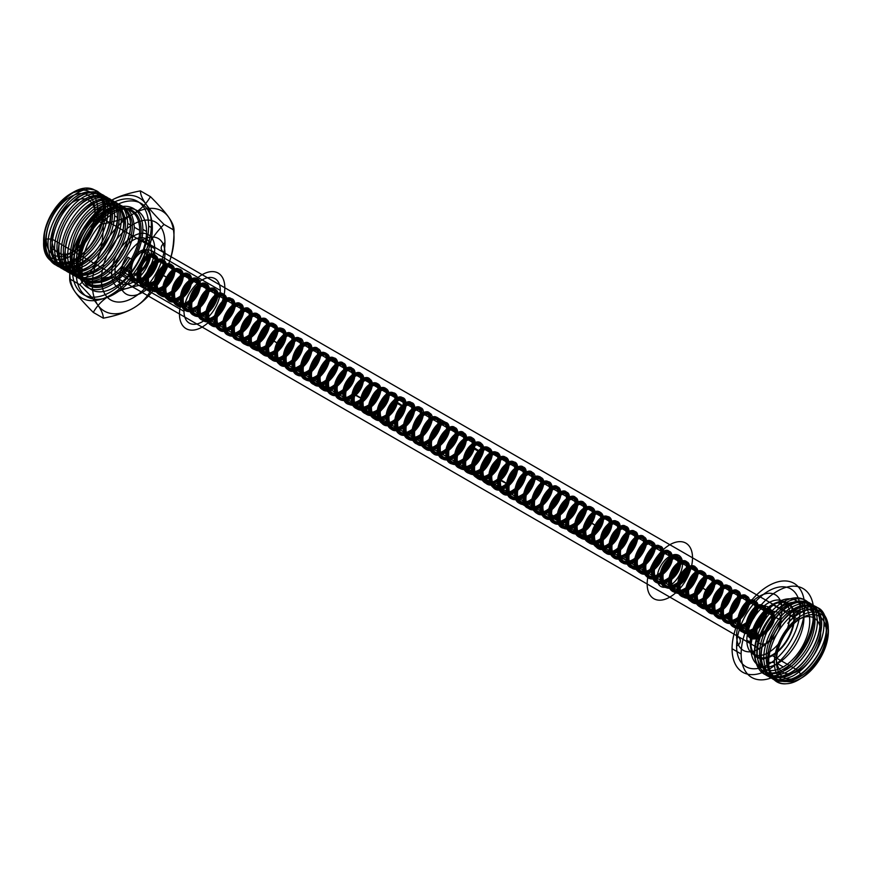 <?xml version="1.0" encoding="UTF-8"?>
<svg xmlns="http://www.w3.org/2000/svg" width="872" height="872" viewBox="0 0 872 872"><rect width="100%" height="100%" fill="white"/><g stroke="black" fill="none" stroke-linecap="round" stroke-linejoin="round"><path stroke-width="1.31" d="M43.6 240.541A38.205 22.062 -60 0 1 84.115 190.129A38.205 22.062 -60 0 1 84.115 244.16A38.205 22.062 -60 0 1 43.6 240.541L44.603 232.966C42.357 256.619 50.696 266.189 69.607 261.687C86.383 256.052 103.408 231.015 103.986 212.354C105.85 190.935 87.113 184.711 70.24 201.334C54.794 215.21 45.704 243.212 52.789 257.251C62.348 271.726 76.256 269.993 94.492 252.063C111.561 233.631 115.845 203.623 103.125 197.268C92.487 190.194 71.668 204.255 62.413 225.499C51.154 248.803 58.108 273.165 75.962 270.789L77.782 271.835C103.114 271.563 130.146 219.711 114.679 204.8C101.784 186.412 62.926 223.81 65.291 254.635C64.713 284.359 99.735 281.067 116.684 250.678C137.405 218.523 118.134 188.744 92.933 212.539C69.389 231.483 63.874 277.59 86.339 279.236C109.349 284.915 141.493 235.8 129.928 215.787C121.186 192.679 80.856 222.916 78.6 256.237C73.303 290.714 111.202 291.597 129.732 258.265L131.901 259.475L127.585 265.47L128.522 266.189A43.273 24.983 120 0 0 122.985 208.528A43.273 24.983 120 0 0 80.104 269.252A43.273 24.983 120 0 0 128.522 266.189M94.994 210.871A34.477 19.903 120 0 0 58.424 207.601A34.477 19.903 120 0 0 58.424 256.368A34.477 19.903 120 0 0 94.994 210.871L94.994 214.163A30.444 17.571 120 0 0 62.708 211.286A30.444 17.571 120 0 0 62.708 254.33A30.444 17.571 120 0 0 94.994 214.163L154.715 248.64A30.444 17.571 120 0 0 122.429 245.762A30.444 17.571 120 0 0 122.429 288.806A30.444 17.571 120 0 0 154.715 248.64M44.603 232.966A40.221 23.228 -60 0 1 84.181 189.06L71.657 193.213C55.067 206.283 46.238 223.461 45.17 244.749C47.851 266.058 59.143 271.65 79.069 261.546C96.432 248.956 106.144 232.486 108.183 212.136C106.678 191.491 96.509 186.554 77.673 197.345C61.313 210.61 52.658 227.668 51.699 248.52C54.315 269.819 65.64 275.41 85.663 265.273C103.103 252.509 112.782 236.05 114.712 215.907C113.229 195.23 103.027 190.325 84.104 201.192C67.743 214.577 59.122 231.614 58.239 252.291C59.209 267.17 65.847 274.473 78.153 274.2C97.533 273.525 121.47 242.1 121.241 219.679C119.737 198.947 109.491 194.075 90.492 205.073C74.218 218.458 65.64 235.451 64.768 256.063C67.482 277.492 78.894 283.019 98.994 272.653C116.27 259.889 125.862 243.495 127.781 223.45C126.146 202.664 115.889 197.791 96.999 208.855C80.78 222.175 72.213 239.168 71.308 259.834C74.131 281.296 85.532 286.834 105.49 276.446C122.745 263.769 132.348 247.365 134.31 227.232C132.642 206.457 122.429 201.563 103.659 212.539C87.418 225.728 78.807 242.754 77.837 263.606C77.717 289.275 103.67 292.927 122.908 271.018L127.585 265.47M114.712 215.907L117.611 217.586C117.84 240.007 93.904 271.432 74.523 272.097C62.217 272.38 55.579 265.077 54.609 250.199C53.541 230.797 68.91 204.037 85.303 196.113C101.61 189.475 110.21 195.383 111.082 213.814C111.038 232.584 94.383 258.766 76.867 265.938C59.579 271.933 49.977 265.426 48.069 246.427L45.17 244.749M51.699 248.52L54.609 250.199M58.239 252.291L61.138 253.97C60.124 234.579 75.286 208.016 91.691 199.96C108.095 193.213 116.728 199.089 117.611 217.586M71.308 259.834L74.207 261.513C73.194 241.795 88.661 215.351 104.76 207.503C121.044 200.68 129.677 206.555 130.68 225.129C130.538 244.04 114.101 269.83 96.77 277.122C79.417 283.389 69.727 276.936 67.678 257.741C66.664 238.263 81.881 211.776 98.154 203.775C114.505 196.919 123.17 202.784 124.151 221.357C124.02 240.127 107.703 265.993 90.208 273.361C72.79 279.563 63.1 273.1 61.138 253.97M64.768 256.063L67.678 257.741M77.837 263.606L79.941 264.815A42.248 24.394 120 0 0 122.908 271.018M134.31 227.232L139.684 230.328A42.248 24.394 120 0 1 131.301 259.126L128.031 257.24C110.264 289.014 73.804 292.763 74.207 261.513M74.523 272.097L75.962 270.789C101.294 270.516 128.337 218.665 112.87 203.754C99.964 185.365 61.105 222.763 63.471 253.589C62.904 283.313 97.926 280.021 114.875 249.632C135.596 217.477 116.325 187.698 91.124 211.493C67.569 230.437 62.054 276.544 84.519 278.19C107.529 283.869 139.684 234.753 128.108 214.741C119.366 191.633 79.036 221.87 76.791 255.191C71.493 289.668 109.392 290.55 127.912 257.218L129.732 258.265M97.631 209.345L103.343 209.345A42.248 24.394 -60 0 1 85.369 251.354C107.485 230.121 111.038 191.186 92.094 189.584C74.36 185.169 46.227 220.267 48.069 246.427M108.183 212.136L111.082 213.814M121.241 219.679L124.151 221.357M127.781 223.45L130.68 225.129M85.369 251.354C66.239 271.792 42.706 266.385 43.6 242.383M84.181 189.06C68.507 189.082 47.208 215.689 45.845 238.318C42.695 264.009 65.204 273.067 84.944 254.21C105.24 236.988 112.651 201.497 98.438 194.565C85.489 185.442 58.391 209.291 53.399 235.527C46.717 262.08 65.574 277.427 86.284 262.091C105.229 249.817 117.862 218.087 110.243 204.288C103.855 189.104 80.159 197.573 67.493 220.267C52.374 244.563 57.901 274.658 77.782 271.835L78.153 274.2M148.643 225.99A53.901 31.12 -60 0 1 91.484 297.101A53.901 31.12 -60 0 1 91.484 220.889A53.901 31.12 -60 0 1 148.643 225.99L152.349 228.126M78.24 266.647A45.682 26.378 -60 0 1 126.691 206.37A45.682 26.378 -60 0 1 126.691 270.974A45.682 26.378 -60 0 1 78.24 266.647L81.935 268.783A45.682 26.378 -60 0 1 130.397 208.506A45.682 26.378 -60 0 1 130.397 273.11A45.682 26.378 -60 0 1 81.935 268.783M174.019 230.197C174.029 226.578 172.209 222.207 168.547 217.074C165.059 212.049 159.031 205.236 150.442 196.658C146.234 204.026 140.479 209.781 133.187 213.923C126.004 218.131 116.041 221.455 103.299 223.886C103.299 237.413 101.479 248.749 97.828 257.916C94.34 267.17 88.301 276.075 79.723 284.643C88.301 293.221 94.34 300.023 97.828 305.058C101.479 310.192 103.299 314.563 103.299 318.182C116.052 315.751 126.015 312.427 133.187 308.219C140.479 304.077 146.234 298.322 150.442 290.965C159.031 282.397 165.059 273.481 168.547 264.227C172.209 255.071 174.029 243.724 174.019 230.197L164.001 224.42C155.423 215.842 149.385 209.04 145.897 204.004C142.245 198.87 140.425 194.5 140.425 190.881C127.683 193.311 117.709 196.636 110.537 200.843C103.245 204.985 97.49 210.741 93.282 218.098C84.704 226.666 78.665 235.582 75.177 244.836C71.526 253.992 69.695 265.339 69.706 278.866C69.695 282.484 71.526 286.855 75.177 291.989C78.665 297.014 84.704 303.827 93.282 312.405C97.49 305.037 103.245 299.281 110.537 295.139C117.72 290.932 127.683 287.607 140.425 285.177C140.425 271.65 142.245 260.314 145.897 251.158C149.385 241.893 155.423 232.988 164.001 224.42M101.425 279.411A44.908 25.931 120 0 0 149.068 283.662A44.908 25.931 120 0 0 149.068 220.147A44.908 25.931 120 0 0 101.425 279.411A12.829 7.412 180 0 1 119.573 279.411L179.469 313.985A32.079 18.519 120 0 0 213.487 317.016A32.079 18.519 120 0 0 213.487 271.65A32.079 18.519 120 0 0 179.469 313.985M69.706 278.866L79.723 284.643M93.282 312.405L103.299 318.182M140.425 285.177L150.442 290.965M93.282 218.098L103.299 223.886M140.425 190.881L150.442 196.658M164.95 242.732A12.829 7.412 0 0 0 164.95 253.207A32.079 18.519 120 0 0 130.92 250.177A32.079 18.519 120 0 0 130.92 295.543A32.079 18.519 120 0 0 164.95 253.207L224.834 287.782M184.003 311.358A25.67 14.813 -60 0 1 211.22 277.492A25.67 14.813 -60 0 1 211.22 313.789A25.67 14.813 -60 0 1 184.003 311.358L115.039 271.552A25.67 14.813 -60 0 1 142.256 237.685A25.67 14.813 -60 0 1 142.256 273.982A25.67 14.813 -60 0 1 115.039 271.552M151.336 250.591L220.3 290.409M46.227 239.015L51.949 239.015L111.66 273.492M76.126 272.129A53.901 31.12 120 0 0 133.296 277.242A53.901 31.12 120 0 0 133.296 201.018A53.901 31.12 120 0 0 76.126 272.129L72.431 269.993M142.845 229.347L146.54 231.483M71.657 193.213A42.248 24.394 -60 0 1 103.343 209.345M139.684 230.328A42.248 24.394 120 0 0 109.818 213.084A42.248 24.394 120 0 0 79.941 264.815A1.025 0.589 180 0 1 79.941 265.655M131.301 259.126L131.901 259.475M110.537 295.139A57.748 33.343 120 0 0 145.897 251.158A57.748 33.343 120 0 0 145.897 204.004A57.748 33.343 120 0 0 110.537 200.843A57.748 33.343 120 0 0 75.177 244.836A57.748 33.343 120 0 0 75.177 291.989A57.748 33.343 120 0 0 110.537 295.139M133.187 308.219A57.748 33.343 120 0 0 168.547 264.227A57.748 33.343 120 0 0 168.547 217.074A57.748 33.343 120 0 0 133.187 213.923A57.748 33.343 120 0 0 97.828 257.916A57.748 33.343 120 0 0 97.828 305.058A57.748 33.343 120 0 0 133.187 308.219M130.157 271.072L131.236 272.097L128.707 271.911L121.557 267.78L123.007 266.941L130.157 271.072C130.898 286.79 152.862 276.697 154.649 262.712C157.723 248.117 138.67 257.785 138.637 273.884C137.329 290.474 158.878 284.501 162.726 269.601C167.816 254.341 149.472 259.791 147.401 276.598C144.578 291.204 160.59 293.232 168.46 280.304C178.618 265.579 165.059 258.646 157.865 275.083C149.777 290.965 164.895 301.559 175.61 287.161C187.131 273.448 176.1 262.461 167.511 277.928L167.315 277.71C175.871 262.309 187.404 272.282 176.525 286.452C166.585 301.211 150.028 293.57 156.786 277.034C162.465 260.172 178.248 262.178 170.378 277.558C162.53 295.51 140.545 291.586 148.12 272.326C153.625 255.442 169.593 256.989 161.909 272.38C155.434 287.793 135.291 288.817 138.474 271.901C140.359 255.234 158.791 248.542 154.802 263.453C152.131 277.852 130.484 286.921 129.808 271.268M129.438 271.486C130.081 287.357 151.924 278.604 155.042 263.769C159.522 248.466 141.133 253.796 138.299 270.898C134.168 288.131 153.734 289.482 161.494 273.83C171.62 255.845 151.979 254.537 147.172 274.462C141.994 291.651 160.579 295.488 169.342 279.999C179.185 264.892 165.789 257.578 157.843 273.808C149.003 289.33 162.039 302.922 174.171 289.624C188.864 275.214 177.398 259.529 167.108 277.492C157.581 292.251 168.972 307.99 181.692 295.553C194.979 284.283 189.933 266.134 179 277.961C167.751 288.403 171.588 311.348 185.638 303.62C201.89 296.262 201.552 269.949 188.45 282.059C177.071 291.204 178.967 315.424 193.061 309.059C207.056 304.35 211.82 279.705 200.68 284.621C189.911 287.771 183.981 314.999 197.05 314.781C211.493 316.34 222.676 285.613 210.098 289.297C199.764 290.91 192.058 318.28 204.604 319.599C216.42 322.716 230.208 297.363 221.728 294.42C214.185 289.744 200.146 315.217 209.563 322.727C219.232 333.05 239.745 305.113 230.884 299.717C224.246 293.624 208.997 318.062 217.444 326.946C224.693 337.355 244.672 317.245 241.075 307.293C238.797 296.044 220.158 314.127 224.071 327.839C227.112 344.767 252.597 326.172 249.817 313.124C248.705 300.873 229.685 316.994 232.421 331.6C233.761 347.1 255.67 337.006 258.09 322.487C261.894 307.391 243.223 314.149 241.043 331.098C237.086 350.969 262.08 346.151 266.352 328.624C271.312 313.19 253.174 317.495 249.872 334.674C245.305 351.907 264.467 354.294 272.653 338.685C281.972 323.37 267.813 317.441 260.357 333.954C250.656 352.419 269.786 362.665 280.468 344.854C290.692 329.932 277.863 321.626 269.579 337.617C260.445 352.833 272.805 367.341 285.199 354.392C298.224 342.522 292.109 325.42 281.373 337.911C268.456 350.969 277.721 374.143 292.72 360.289C306.17 349.443 301.875 330.597 290.812 341.955C279.498 351.874 282.55 375.363 296.633 368.18C310.694 362.632 314.323 338.445 303.064 344.244C290.223 349.116 287.825 380.116 304.045 373.576C317.964 369.488 323.523 344.549 312.492 348.844C301.897 351.362 295.216 378.666 308.078 379.091C320.275 381.315 333.148 355.722 324.231 353.672C314.738 349.421 301.559 381.402 315.653 383.865C327.174 387.615 341.595 362.469 333.431 358.904C326.259 353.629 311.707 378.699 320.722 386.787C328.581 396.455 348.059 375.472 343.819 366.218C340.167 354.032 319.555 379.876 328.635 390.961C335.448 401.883 355.754 382.437 352.615 371.995C350.817 360.321 332.003 377.609 335.426 391.702C337.464 406.777 359.395 395.365 361.117 381.206C364.474 364.038 341.475 378.056 343.808 395.441C344.658 411.213 366.523 402.068 369.434 387.321C373.717 372.072 355.242 377.816 352.604 394.874C348.658 412.107 368.355 413.045 375.952 397.37C385.882 379.342 366.066 378.524 361.455 398.439C356.452 415.65 375.2 419.072 383.811 403.551C393.512 388.378 379.887 381.446 372.082 397.763C363.362 413.393 376.65 426.637 388.683 413.208C403.267 398.624 391.484 383.342 381.326 401.447C371.919 416.347 383.582 431.727 396.215 419.149C409.437 407.693 404.074 389.849 393.196 401.872C381.99 412.511 386.143 435.226 400.172 427.28C416.435 419.65 415.704 393.599 402.646 405.949C391.277 415.312 393.512 439.335 407.595 432.73C421.612 427.781 426.059 403.256 414.887 408.434C404.052 411.835 398.428 439.019 411.573 438.54C426.125 439.804 436.959 409.11 424.304 413.088C413.884 414.963 406.472 442.311 419.116 443.379C431.051 446.246 444.578 420.805 435.967 418.124C428.283 413.699 414.462 439.314 424.032 446.595C433.896 456.656 454.159 428.512 445.134 423.4C438.344 417.535 423.28 442.169 431.902 450.835C439.325 461.026 459.163 440.665 455.38 430.91C452.917 419.824 434.354 438.235 438.463 451.783C441.733 468.537 467.141 449.549 464.144 436.719C462.825 424.631 443.859 441.101 446.791 455.555C448.339 470.935 470.27 460.46 472.482 446.028C476.09 431.008 457.331 438.18 455.358 455.086C451.62 474.924 476.712 469.605 480.755 452.176C485.53 436.785 467.283 441.505 464.166 458.65C459.773 475.883 479.099 477.856 487.121 462.236C496.288 446.867 481.911 441.341 474.608 457.92C465.048 476.504 484.451 486.282 494.947 468.406C505.019 453.407 491.961 445.494 483.818 461.582C474.793 476.919 487.415 491.067 499.711 477.976C512.66 465.942 506.251 449.156 495.579 461.822C482.717 475.109 492.342 497.934 507.232 483.884C520.617 472.875 516.028 454.301 505.019 465.844C493.726 475.97 497.084 499.242 511.156 491.852C525.227 486.064 528.552 462.029 517.26 468.057C504.365 473.213 502.348 504.081 518.578 497.258C532.541 492.92 537.762 468.09 526.699 472.646C516.028 475.414 509.64 502.697 522.601 502.861C534.896 504.823 547.496 479.186 538.471 477.387C528.813 473.431 515.952 505.488 530.165 507.646C541.806 511.145 555.976 485.911 547.681 482.598C540.357 477.562 526.001 502.795 535.19 510.665C543.223 520.104 562.527 498.882 558.124 489.835C554.243 477.867 533.806 504.016 543.093 514.851C550.079 525.565 570.255 505.847 566.931 495.601C564.936 484.091 546.188 501.705 549.807 515.646C552.052 530.59 573.983 518.818 575.498 504.757C578.627 487.699 555.606 502.163 558.178 519.396C559.225 535.07 581.112 525.533 583.826 510.872C587.924 495.678 569.351 501.836 566.898 518.862C563.138 536.073 582.987 536.596 590.399 520.911C600.154 502.839 580.142 502.523 575.749 522.426C570.92 539.648 589.843 542.657 598.279 527.091C607.828 511.864 593.985 505.335 586.322 521.729C577.722 537.468 591.271 550.341 603.195 536.781C617.67 522.023 605.56 507.177 595.554 525.402C586.257 540.433 598.203 555.475 610.738 542.733C623.883 531.113 618.215 513.564 607.392 525.772C596.219 536.629 600.699 559.094 614.716 550.93C630.968 543.027 629.846 517.249 616.831 529.838C605.484 539.43 608.046 563.247 622.139 556.401C636.178 551.213 640.288 526.819 629.083 532.247C618.183 535.909 612.874 563.039 626.096 562.298C640.757 563.247 651.221 532.607 638.511 536.88C628.014 539.016 620.897 566.353 633.628 567.16C645.672 569.765 658.938 544.259 650.196 541.828C642.381 537.643 628.777 563.421 638.5 570.452C648.55 580.251 668.562 551.911 659.385 547.093C652.43 541.468 637.574 566.277 646.359 574.713C653.956 584.687 673.653 564.075 669.685 554.516C667.026 543.627 648.561 562.342 652.866 575.727C656.354 592.317 681.686 572.937 678.46 560.314C676.944 548.39 658.044 565.198 661.172 579.509C662.916 594.769 684.847 583.913 686.864 569.59C690.275 554.636 671.451 562.211 669.674 579.062C666.143 598.868 691.343 593.069 695.158 575.716C699.736 560.38 681.392 565.525 678.46 582.638C674.252 599.871 693.731 601.418 701.579 585.777C710.582 570.353 696.009 565.241 688.847 581.897C679.441 600.59 699.104 609.877 709.416 591.946C719.346 576.883 706.058 569.362 698.047 585.537C689.142 600.993 702.025 614.793 714.223 601.571C727.085 589.374 720.381 572.893 709.786 585.733C696.979 599.238 706.952 621.714 721.754 607.49C735.074 596.295 730.18 578.005 719.215 589.745C707.955 600.078 711.628 623.131 725.689 615.512C739.772 609.495 742.77 585.603 731.455 591.881C718.506 597.331 716.871 628.036 733.123 620.94L733.058 621.823L725.918 617.703L725.973 616.82C714.702 618.15 711.443 611.599 716.184 597.157C724.545 585.036 729.613 583.859 731.401 593.625C731.009 603.108 717.787 616.09 710.211 611.948C703.617 606.476 703.66 598.388 710.32 587.673C719.912 578.953 723.727 580.763 721.754 593.091C714.811 606.312 707.148 610.171 698.766 604.678C692.935 597.909 700.031 580.262 707.704 577.602C715.105 576.512 716.152 581.569 710.844 592.775L702.276 587.826C692.586 599.653 685.13 600.721 679.92 591.031C677.043 581.199 687.321 565.721 693.567 567.171C700.336 567.389 697.022 583.39 687.049 589.952C677.053 595.358 671.691 592.491 670.96 581.352C671.266 569.59 683.332 558.091 687.267 563.388C691.965 567.596 684.226 584.305 674.198 587.238C663.025 588.197 659.93 581.471 664.933 567.062C671.778 556.576 676.759 554.603 679.888 561.143L678.46 560.314L679.179 559.671L672.029 555.551L671.32 556.194C673.239 563.792 661.892 579.095 652.91 577.951C643.634 574.048 642.838 565.634 650.545 552.706C660.18 544.302 663.865 546.341 661.597 558.799C656.006 569.983 649.062 574.343 640.778 571.901C633.116 567.923 637.181 550.014 645.226 544.444C654.698 540.487 656.485 545.174 650.599 558.483C640.735 570.125 633.334 570.964 628.396 560.99C628.004 549.665 631.851 541.904 639.939 537.697C652.038 533.533 643.187 562.277 628.668 563.072C613.735 565.601 619.687 535.212 631.361 532.748C639.372 533.653 638.925 540.335 630.02 552.783C618.553 561.415 612.209 559.246 610.978 546.308C611.523 534.438 623.665 523.32 627.382 528.901C630.205 535.79 626.87 543.18 617.365 551.071C605.582 555.54 600.928 550.57 603.424 536.171C610.302 522.557 615.806 519.418 619.916 526.764C621.605 534.591 610.019 549.698 601.157 548.226C593.08 545.349 591.685 538.024 596.982 526.23C606.454 508.823 618.782 521.521 605.669 536.465C593.363 552.194 578.147 537.915 588.415 521.282C597.32 510.175 602.051 510.011 602.585 520.802C601.113 530.928 587.303 542.537 580.523 537.098C573.024 532.803 577.438 514.872 585.472 509.597C593.494 505.804 595.838 509.412 592.491 520.41C584.523 533.337 576.839 536.302 569.449 529.304C564.555 521.402 572.86 504.256 580.163 502.981C588.011 504.267 587.379 511.068 578.278 523.385C568.664 530.972 562.44 529.914 559.606 520.224C557.066 503.831 578.746 488.854 577.09 504.387C576.774 519.091 552.238 532.476 551.039 515.276C549.218 504.648 560.271 490.326 565.83 493.127C571.999 494.729 567.127 511.199 557.012 516.627C545.262 520.737 540.76 515.559 543.539 501.106C549.077 489.454 554.298 485.715 559.203 489.901C563.029 495.329 553.949 511.799 544.15 513.379C533.49 512.692 531.168 505.302 537.174 491.219C546.199 480.363 550.832 480.439 551.071 491.448C547.398 502.512 540.902 508.191 531.593 508.474C518.001 506.49 529.162 476.003 539.147 478.063C549.861 478.379 535.888 507.221 523.015 503.526C514.088 502.228 515.156 485.083 523.004 477.191C532.727 470.204 535.833 473.18 532.302 486.118C524.116 498.958 516.442 501.716 509.281 494.37C506.785 484.407 509.597 476.09 517.75 469.409C526.862 467.076 527.92 472.515 520.933 485.726C510.393 496.506 503.264 496.332 499.547 485.214C497.988 474.423 509.194 460.394 514.578 463.501C519.211 468.079 517.238 475.153 508.659 484.712C494.478 498.119 484.298 477.638 496.113 463.74C507.417 448.699 514.785 467.479 500.092 479.764C488.375 487.088 482.532 483.938 482.576 470.324C487.557 455.914 493.127 450.955 499.285 455.446C502.904 461.157 493.53 477.54 483.807 478.804C474.63 478.641 471.828 472.439 475.425 460.187C483.121 447.249 488.44 445.102 491.394 453.734C492.037 462.465 479.546 476.592 471.283 473.758C462.487 472.134 463.915 454.846 471.817 447.216C479.982 440.905 483.437 442.834 482.183 452.993C478.368 469.561 454.377 475.992 456.634 457.375C457.571 439.194 478.728 431.062 473.616 448.045C471.076 458.661 456.852 468.733 450.944 462.051C444.251 456.47 450.083 438.562 457.985 434.594C467 432.654 467.893 438.256 460.656 451.413C451.903 460.743 445.102 461.528 440.262 453.789C436.382 444.84 445.766 428.435 452.579 428.555C459.642 431.455 458.225 438.714 448.328 450.334C436.567 457.331 430.866 453.963 431.204 440.207C435.084 427.988 440.207 422.658 446.562 424.228C455.173 429.002 436.763 456.1 426.299 448.066C414.832 441.668 430.354 412.903 437.995 419.279C443.456 422.222 437.09 438.932 426.953 443.129C415.432 445.657 411.628 439.652 415.563 425.133C423.432 412.38 428.697 410.461 431.378 419.388C429.787 429.722 424.043 436.371 414.146 439.346C404.128 437.003 402.581 429.046 409.502 415.454C418.909 405.785 423.094 406.864 422.059 418.702C419.279 429.406 404.99 439.096 399.3 432.141C394.765 424.054 396.357 415.595 404.074 406.777C416.467 394.929 418.255 418.691 402.831 427.444C387.593 437.624 382.917 412.249 395.496 401.818C405.164 396.346 407.627 400.215 402.875 413.437C393.784 425.765 386.198 427.553 380.138 418.822C376.486 409.655 386.1 393.457 392.792 393.893C398.94 395.888 398.406 402.221 391.168 412.903C380.094 422.648 373.314 421.47 370.851 409.339C370.36 397.926 382.143 385.304 386.71 389.697C392.008 392.956 385.293 409.687 375.178 413.579C365.335 416.118 361.248 411.355 362.894 399.267C367.188 380.279 386.405 379.571 378.056 396.869C370.916 414.167 348.833 413.295 354.315 394.318C360.31 380.225 365.891 376.17 371.058 382.154C373.717 388.988 363.155 404.826 353.814 404.706C343.96 401.992 342.598 393.915 349.716 380.475C357.531 371.963 361.869 372.072 362.73 380.824C362.294 390.329 349.051 403.267 341.497 399.082C333.311 396.084 336.287 378.361 344.32 371.886C353.956 366.774 356.256 370.84 351.231 384.105C343.753 394.635 336.701 397.196 330.074 391.79C321.343 381.282 340.233 355.994 344.92 366.262C350.784 375.091 329.06 398.755 321.495 386.841C315.686 380.029 322.836 362.403 330.488 359.787C338.979 359.482 339.099 365.75 330.87 378.568C319.686 388.062 313.004 386.634 310.835 374.295C312.808 362.142 317.506 355.482 324.929 354.326C331.676 354.588 328.308 370.611 318.335 377.14C306.497 382.721 301.385 378.404 302.976 364.202C309.2 350.206 314.759 346.369 319.675 352.691C320.198 361.706 315.468 368.943 305.473 374.404C289.995 380.693 291.095 351.874 303.554 345.563C316.144 337.627 312.241 364.779 296.905 369.456C285.743 370.36 282.681 363.613 287.716 349.214C296.229 337.344 301.222 336.439 302.671 346.5C301.995 356.168 288.599 368.802 281.22 364.311C274.865 358.501 275.094 350.337 281.907 339.808C291.553 331.458 295.216 333.518 292.905 345.999C285.678 359.166 278.005 362.796 269.873 356.888C264.281 349.814 271.726 332.276 279.302 329.987C286.583 329.267 287.455 334.499 281.896 345.683C271.748 362.654 252.88 354.37 261.175 336.2C268.434 317.615 284.479 324.188 273.328 340.734C263.431 352.353 256.041 353.16 251.147 343.143C248.542 333.082 259.049 317.899 265.121 319.708C271.748 320.297 268.009 336.439 257.981 342.718C247.975 347.797 242.743 344.691 242.307 333.398C242.885 321.517 255.049 310.454 258.733 316.078C263.213 320.613 255.104 337.279 245.119 339.862C234.078 340.385 231.189 333.475 236.465 319.13C243.452 308.852 248.378 307.118 251.256 313.953C253.926 326.302 230.088 344.963 225.859 329.856C220.322 315.893 241.293 295.532 242.678 309.004C244.324 316.863 232.715 331.938 223.864 330.423C214.817 326.095 214.24 317.572 222.131 304.851C231.81 296.818 235.353 299.107 232.748 311.718C226.905 322.869 219.929 327.033 211.82 324.221C204.353 319.882 208.811 301.952 216.834 296.72C226.23 293.188 227.832 298.082 221.641 311.38C211.58 322.814 204.244 323.381 199.634 313.092C199.525 301.625 203.492 293.973 211.525 290.125C223.505 286.517 213.956 315.381 199.623 315.599C184.81 317.561 191.448 287.062 202.958 285.177C210.784 286.517 210.119 293.33 200.985 305.625C189.442 313.92 183.218 311.489 182.324 298.344C183.153 286.387 195.383 275.705 198.849 281.602C201.41 288.763 197.89 296.164 188.298 303.805C176.547 307.86 172.078 302.66 174.88 288.207C181.997 274.756 187.458 271.879 191.262 279.574C192.679 287.651 180.842 302.519 172.122 300.687C164.23 297.45 163.031 289.995 168.536 278.31C178.27 261.153 190.009 274.68 176.656 289.33C164.078 304.818 149.461 289.7 159.958 273.361C168.994 262.548 173.615 262.657 173.811 273.699C172.056 283.956 158.115 295.183 151.565 289.406C144.272 284.763 149.079 266.81 157.08 261.883C165.059 258.45 167.228 262.265 163.609 273.328C155.38 286.147 147.717 288.872 140.588 281.482C135.967 273.285 144.578 256.324 151.761 255.42C159.413 257.131 158.573 264.063 149.243 276.217C139.542 283.531 133.427 282.223 130.876 272.304M123.007 266.941C123.759 282.67 145.722 272.565 147.499 258.592C150.573 243.986 131.53 253.665 131.498 269.764C130.19 286.354 151.739 280.37 155.576 265.47C160.677 250.22 142.321 255.66 140.25 272.467C137.438 287.073 153.45 289.112 161.309 276.173C171.468 261.447 157.919 254.526 150.725 270.952C142.626 286.844 157.756 297.428 168.46 283.04C179.992 269.317 168.95 258.33 160.361 273.808L167.511 277.928C158.181 292.6 170.607 307.108 182.575 293.875C195.197 281.558 187.022 266.832 177.31 280.948C167.032 294.028 176.46 312.089 189.42 300.393C202.827 289.842 197.77 271.781 187.218 284.185C177.943 293.701 180.613 313.212 192.636 308.372C206.479 304.339 210.991 279.836 199.895 285.798C189.05 290.136 185.66 316.83 199.35 313.767C212.692 312.35 220.485 286.855 209.858 290.213C199.666 291.902 193.061 319.239 206.13 318.825C218.643 320.079 229.565 294.289 219.711 294.976C210.512 293.995 200.909 321.256 213.03 323.512C224.42 327.425 238.198 302.083 229.445 300.099C222.763 296.971 210.871 317.8 217.793 325.845C224.605 336.668 244.498 316.34 240.236 307.391C237.162 297.156 219.373 317.691 225.466 329.289C230.35 342.075 251.474 324.678 249.13 313.724C248.051 301.679 229.292 319.021 233.413 332.472C236.247 346.903 258.079 332.93 257.763 320.286C258.733 306.781 239.549 320.493 241.62 335.448C242.383 351.154 264.358 341.007 266.113 327.044C268.849 314.574 253.698 319.435 250.645 334.063C245.773 351.122 265.143 353.149 272.576 337.682C281.111 322.357 265.404 319.762 259.867 336.734C253.283 353.422 270.767 359.787 279.934 344.625C290.071 329.889 276.489 323.022 269.317 339.459C261.24 355.351 276.391 365.902 287.084 351.492C298.595 337.758 287.531 326.815 278.953 342.304C269.644 356.997 282.103 371.461 294.06 358.207C304.938 347.743 300.633 333.082 291.303 342.336C280.13 351.656 283.509 374.982 297.45 366.981C311.457 360.43 312.536 337.638 301.32 346.086C290.136 353.018 290.136 378.35 304.121 372.715C317.964 368.649 322.433 344.168 311.337 350.152C300.48 354.533 297.134 381.217 310.835 378.121C324.177 376.66 331.938 351.176 321.299 354.566C311.097 356.288 304.535 383.625 317.615 383.168C328.352 384.345 339.666 363.373 333.169 359.918C326.499 354.174 312.187 379.429 321.833 386.481C330.466 395.027 348.604 372.322 342.543 365.673C337.573 357.575 321.288 380.792 329.267 390.209C336.102 401.011 355.983 380.65 351.688 371.723C348.593 361.52 330.815 382.078 336.941 393.654C341.846 406.417 362.948 388.988 360.594 378.056C359.482 366.033 340.723 383.418 344.876 396.847C347.318 409.251 365.608 400.64 368.594 388.073C373.358 372.889 354.85 379.058 353.116 395.779C350.152 412.761 370.938 410.363 376.442 395.027C383.157 379.549 365.793 381.369 362.098 398.439C357.248 415.508 376.639 417.47 384.04 402.003C392.553 386.678 376.835 384.127 371.319 401.109C364.758 417.808 382.263 424.119 391.408 408.957C401.534 394.199 387.909 387.386 380.759 403.834C373.892 417.437 384.498 429.209 395.485 418.952C408.783 408.074 403.191 390.547 392.76 403.245C381.947 414.756 388.705 435.422 402.232 425.274C416.053 416.413 413.731 395.975 402.744 406.701C391.572 416.053 394.994 439.346 408.924 431.324C422.931 424.74 423.977 401.97 412.761 410.45C401.578 417.416 401.621 442.725 415.606 437.057C429.46 432.959 433.875 408.488 422.778 414.516C413.568 418.233 408.456 440.883 419.072 442.377C430.659 445.854 443.99 420.391 435.03 418.854C426.866 415.672 414.974 442.322 426.092 446.78C436.338 452.851 452.252 428.414 444.611 424.261C437.918 418.549 423.639 443.826 433.308 450.846C441.962 459.37 460.067 436.632 453.996 430.005C449.004 421.939 432.741 445.178 440.742 454.574C447.598 465.343 467.457 444.96 463.141 436.065C460.601 427.324 445.232 441.995 447.423 454.585C448.546 470.106 470.531 459.304 471.937 445.527C474.641 431.095 455.533 441.505 455.86 457.429C454.922 473.888 476.581 467.163 480.058 452.394C484.799 437.221 466.28 443.445 464.58 460.154C461.626 477.137 482.434 474.684 487.917 459.348C494.609 443.87 477.213 445.756 473.55 462.825C468.722 479.883 488.135 481.802 495.514 466.324C502.893 453.266 491.568 447.968 484.538 461.441C475.404 476.363 488.342 490.195 500.103 476.722C512.551 464.133 503.842 450.039 494.304 464.427C484.178 477.823 494.162 495.274 506.97 483.284C520.257 472.384 514.622 454.89 504.201 467.621C493.389 479.153 500.19 499.776 513.717 489.606C527.538 480.723 525.173 460.318 514.186 471.065C503.013 480.45 506.49 503.711 520.41 495.656C532.454 490.129 535.975 470.03 526.841 473.431C516.518 475.6 510.469 502.872 523.669 501.978C536.356 502.752 546.733 476.973 536.727 478.139C527.32 477.627 518.23 504.953 530.547 506.741C542.155 510.175 555.453 484.701 546.472 483.197C538.286 480.047 526.437 506.708 537.577 511.145C547.834 517.183 563.715 492.724 556.063 488.603C549.349 482.925 535.092 508.223 544.782 515.199C552.205 522.579 568.631 505.586 566.32 496.615C564.871 484.865 546.254 502.806 550.733 515.952C553.938 530.122 575.683 515.505 574.997 503.133C575.596 489.857 556.456 504.245 558.887 518.96C560.031 534.471 582.016 523.614 583.401 509.858C586.071 495.427 566.964 505.891 567.323 521.805C566.408 538.264 588.077 531.473 591.532 516.725C596.241 501.553 577.711 507.831 576.032 524.53C573.525 539.103 589.799 540.433 597.396 527.429C607.261 512.551 593.265 506.436 586.376 523.004C578.55 539.07 594.148 548.88 604.579 534.307C615.861 520.366 604.318 510.131 595.979 525.816C586.867 540.749 599.838 554.538 611.588 541.054C624.014 528.443 615.272 514.393 605.746 528.803C595.631 542.221 605.659 559.628 618.444 547.616C631.731 536.694 626.052 519.243 615.643 531.996C606.454 541.839 609.659 560.99 621.692 555.747C635.59 551.224 639.448 526.993 628.309 533.435C617.365 538.286 614.618 564.773 628.385 561.208C641.847 559.279 649.03 533.926 638.282 537.784C627.949 539.997 621.943 567.258 635.154 566.331C647.852 567.072 658.186 541.283 648.168 542.482C638.751 542.013 629.704 569.34 642.032 571.095C653.651 574.495 666.906 549.011 657.924 547.54C651.013 544.826 639.47 565.939 646.686 573.602C653.858 584.011 673.457 563.192 668.835 554.657C665.391 544.804 647.842 565.884 654.305 577.09C659.57 589.527 680.498 571.531 677.784 560.936C676.301 549.218 657.684 567.203 662.197 580.327C665.434 594.475 687.169 579.815 686.46 567.465C687.038 554.2 667.887 568.642 670.35 583.335C671.516 598.835 693.502 587.924 694.864 574.179C697.262 561.862 681.969 567.41 679.234 582.006C674.71 599.086 694.385 600.274 701.47 584.785C709.666 569.405 693.611 567.639 688.411 584.665C682.144 601.462 700.02 606.999 708.871 591.75L709.143 591.848C700.543 606.77 682.623 602.846 687.67 586.213C691.518 569.525 708.576 566.92 703.006 581.962C698.723 596.71 677.871 602.672 678.438 586.736C677.795 568.936 699.736 558.69 694.799 575.836C691.659 590.191 670.514 598.454 669.947 583.03C668.017 568.37 686.504 554.091 686.787 566.484C688.4 577.831 667.941 594.53 662.655 582.561C655.297 570.059 676.225 547.398 678.111 560.642C680.825 570.964 660.987 589.352 654.61 578.474C647.046 569.013 662.448 546.134 668.214 552.892C675.037 558.069 659.352 581.515 649.095 576.065C636.375 571.52 651.177 541.414 659.123 547.529C666.775 551.3 652.441 575.444 641.421 571.433C629.639 569.144 638.13 542.7 647.754 542.101C657.935 539.757 650.272 564.435 637.094 566.56C621.562 570.822 626.543 539.942 638.391 537.337C649.117 533.468 642.806 558.342 629.192 561.448C615.36 566.222 615.806 540.978 626.979 533.882C638.173 525.227 638.217 547.071 624.363 554.875C608.547 565.427 605.179 537.773 618.248 529.053C629.431 520.148 629.824 541.774 615.981 549.807C602.367 559.246 596.099 538.482 606.847 526.862C617.169 514 623.763 530.263 610.978 542.079C598.813 554.919 586.649 540.444 595.772 525.62C603.914 510.273 615.926 518.84 605.8 533.13C596.677 547.878 579.379 542.569 584.992 526.023C589.45 509.335 606.062 508.136 599.86 523.255C594.072 540.618 570.789 541.708 576.076 522.415C579.488 505.771 596.829 502.163 591.707 517.118C587.902 531.713 566.909 538.645 567.007 522.906C565.754 507.842 584.305 494.784 583.924 507.646C584.927 521.609 559.857 536.618 558.538 519.178C556.14 504.834 574.539 489.715 575.302 501.749C577.373 512.682 557.154 530.111 551.409 518.578C544.433 508.398 560.402 486.271 565.601 493.781C572.85 500.953 551.366 526.274 543.409 514.469C535.43 505.531 550.396 482.151 556.543 488.353C563.726 492.963 548.586 516.725 538.002 511.864C526.59 508.703 536.018 482.38 545.316 482.641C556.816 481.202 543.485 510.861 530.361 507.188C518.317 505.509 526.132 479.033 535.975 477.812C546.308 474.858 539.397 499.373 526.089 502.108C512.529 506.512 512.965 481.813 523.941 474.608C536.727 464.689 534.253 491.732 518.611 496.822C504.953 502.621 503.536 478.902 514.502 470.357C525.347 460.34 527.931 479.84 514.611 489.377C501.694 500.168 492.735 482.554 502.577 469.321C513.412 452.993 522.012 471.065 507.101 483.579C494.62 495.34 483.982 479.622 493.28 465.517C501.847 450.552 513.03 460.416 502.446 474.39C492.811 488.93 476.188 482.238 482.347 465.844C488.418 446.617 505.804 451.413 494.664 468.297C485.922 483.175 468.177 478.848 473.376 462.236C477.409 445.548 494.337 443.347 488.593 458.41C484.124 473.213 463.326 478.783 464.089 462.77C463.675 444.851 485.551 435.074 480.407 452.285C477.006 466.978 455.489 474.608 455.544 458.596C454.258 443.27 473.245 430.278 472.461 443.652C473.006 456.1 451.609 471.033 447.728 457.506C441.973 443.02 464.275 423.236 463.882 438.518C464.645 450.802 443.325 466.095 439.226 452.742C433.831 440.567 451.576 420.631 454.846 430.659C459.348 439.325 440.229 460.274 432.468 450.715C423.585 442.671 438.202 418.102 444.873 423.847C452.383 427.858 437.809 451.903 426.92 447.641C415.236 445.091 424.01 418.68 433.537 418.331C443.641 416.238 435.695 440.97 422.56 442.845C407.082 446.824 412.412 415.857 424.184 413.546C434.67 409.982 428.501 434.3 415.083 437.635C401.469 442.627 401.131 418.309 412.118 410.538C423.04 401.24 424.555 421.568 411.104 430.43C395.91 442.115 389.948 417.001 402.69 406.33C413.448 395.823 416.783 414.691 403.594 424.686C390.852 435.891 381.184 419.05 390.809 405.447C399.758 390.885 410.08 402.014 399.06 415.65C387.288 432.174 371.058 418.451 381.544 401.665C389.806 386.427 401.589 395.365 391.321 409.568C382.045 424.272 364.943 418.549 370.709 402.047C375.342 385.37 391.811 384.574 385.435 399.703C379.429 417.121 356.299 417.721 361.782 398.439C365.379 381.773 382.601 378.579 377.303 393.566C373.303 408.227 352.353 414.767 352.648 398.951C351.59 383.778 370.153 371.069 369.575 384.062C370.36 398.199 345.258 412.794 344.168 395.223C341.966 380.759 360.409 365.968 360.964 378.154C362.85 389.261 342.533 406.396 336.974 394.678C330.172 384.301 346.293 362.392 351.329 370.12C358.403 377.565 336.712 402.624 328.962 390.58C321.016 381.249 336.723 357.793 342.478 364.856C349.301 370.349 332.832 394.046 322.836 387.746C311.904 383.102 323.316 356.648 331.938 358.926C342.794 359.853 326.259 389.599 314.411 382.873C303.347 378.503 314.487 351.961 323.229 353.956C332.723 354.217 321.539 379.691 309.037 378.677C295.979 379.396 301.516 352.517 312.067 349.421C322.989 344.614 317.833 369.118 304.088 373.14C290.441 378.699 289.33 354.806 300.306 346.489C311.173 336.668 313.451 356.419 300.088 365.76C287.106 376.377 278.44 358.457 288.36 345.388C299.303 329.213 307.565 347.666 292.578 359.973C280.021 371.592 269.655 355.536 279.062 341.573C287.727 326.717 298.671 336.952 287.956 350.827C278.179 365.303 261.764 358.218 268.075 341.868C274.331 322.673 291.488 327.937 280.195 344.734C271.127 359.853 253.392 354.555 259.246 337.726C263.954 320.743 280.664 320.362 273.797 335.785C268.184 351.111 247.506 354.054 249.817 337.29C251.245 318.247 272.794 312.688 265.317 330.63C259.9 345.901 239.124 349.291 241.228 332.581C242.002 316.274 260.783 307.282 257.916 321.768C256.39 335.578 234.677 346.827 232.857 331.818C229.696 317.735 248.389 301.396 249.468 313.43C251.812 324.112 231.745 341.944 225.739 330.695C218.512 320.82 234.241 298.355 239.68 305.56C246.209 311.195 230.099 334.358 220.115 328.428C207.678 323.316 223.014 293.504 230.611 300.153C237.991 304.404 223.188 328.341 212.43 323.839C200.843 321.049 209.89 294.66 219.33 294.562C229.358 292.72 221.107 317.495 208.037 319.13C192.603 322.825 198.293 291.782 209.978 289.766C220.398 286.441 213.934 310.846 200.56 313.931C186.957 318.694 186.935 294.213 197.922 286.67C208.866 277.59 210.065 298.148 196.571 306.802C181.322 318.269 175.73 292.872 188.494 282.452C199.285 272.14 202.315 291.259 189.071 301.069C176.264 312.122 166.879 294.954 176.591 281.503C185.649 267.072 195.71 278.56 184.57 292.076C172.645 308.514 156.709 294.355 167.315 277.71L168.743 278.539C178.106 261.916 189.409 274.974 176.449 289.112C164.252 304.055 150.06 289.406 160.165 273.59C167.609 263.976 172.155 263.213 173.8 271.29C174.106 280.468 160.601 293.951 153.123 289.733C146.54 283.967 146.79 275.835 153.864 265.35C163.565 257.731 166.705 260.401 163.26 273.372C156.535 284.37 149.537 287.607 142.245 283.095C135.847 276.904 142.67 258.886 150.442 256.259C157.723 255.485 158.464 260.674 152.665 271.824C142.256 283.095 135.116 283.193 131.236 272.097M168.536 278.31L159.958 273.361M160.165 273.59L160.361 273.808C151.041 288.479 163.467 302.987 175.435 289.755C188.058 277.438 179.883 262.712 170.16 276.816C159.892 289.907 169.321 307.969 182.27 296.273C195.688 285.711 190.619 267.66 180.079 280.054C170.803 289.569 173.474 309.08 185.496 304.252C199.339 300.219 203.841 275.716 192.745 281.667C181.899 286.016 178.509 312.71 192.2 309.647C205.541 308.23 213.346 282.735 202.707 286.081L211.405 290.583C222.927 287.084 213.662 314.956 199.743 315.141C185.376 317.005 191.753 287.498 202.827 285.635C209.662 286.147 209.749 291.902 203.078 302.9C192.091 313.222 185.256 312.35 182.586 300.284C184.45 287.945 189.082 281.383 196.473 280.599C202.925 281.329 198.511 298.104 188.199 303.434C178.117 307.369 173.506 303.358 174.378 291.39C176.395 279.018 188.962 270.691 190.685 278.626C191.219 287.607 186.466 294.692 176.417 299.87C166.051 303.543 162.138 289.079 168.743 278.539M121.557 267.78C122.156 284.686 145.384 275.29 148.621 259.398C153.319 242.994 133.59 248.629 130.473 266.843C125.971 285.199 146.758 286.594 154.965 269.819C165.68 250.558 144.61 249.087 139.367 270.309C133.743 288.621 153.494 292.665 162.77 276.086C173.201 259.9 158.802 252.019 150.224 269.295C140.686 285.809 154.508 300.295 167.38 286.049C182.978 270.603 170.64 253.774 159.532 272.903C149.275 288.621 161.353 305.374 174.847 292.044C188.952 279.945 183.469 260.51 171.697 273.1C159.598 284.185 163.587 308.644 178.509 300.339C195.764 292.425 195.306 264.271 181.213 277.143C168.972 286.855 170.912 312.667 185.867 305.81C200.724 300.742 205.716 274.364 193.737 279.563C182.139 282.877 175.708 311.893 189.573 311.609C204.898 313.222 216.746 280.348 203.22 284.218L202.958 285.177M202.827 285.635L202.707 286.081C192.527 287.782 185.921 315.108 198.99 314.694C211.504 315.947 222.425 290.169 212.572 290.856C203.361 289.875 193.758 317.125 205.89 319.392C217.27 323.305 231.058 297.962 222.295 295.979C215.613 292.839 203.721 313.68 210.653 321.724C217.466 332.537 237.358 312.22 233.097 303.271C230.012 293.036 212.223 313.56 218.327 325.158C223.199 337.944 244.324 320.558 241.991 309.604C240.901 297.548 222.142 314.901 226.262 328.341C229.107 342.783 250.929 328.809 250.613 316.165C251.594 302.649 232.41 316.362 234.47 331.316C235.244 347.034 257.207 336.886 258.962 322.913C261.698 310.443 246.547 315.315 243.495 329.943C238.623 347.002 257.992 349.029 265.426 333.551C273.961 318.226 258.265 315.631 252.727 332.603C246.144 349.301 263.627 355.656 272.783 340.505L281.623 345.563C271.759 361.935 253.48 353.901 261.447 336.32C268.423 318.324 283.88 324.657 273.045 340.614C264.87 350.718 257.97 352.31 252.346 345.388C247.637 336.952 257.098 319.97 263.791 320.122C270.091 321.986 269.448 328.264 261.851 338.979C250.482 348.113 244.084 346.195 242.667 333.235C245.555 320.863 250.417 314.956 257.24 315.511C263.126 317.702 257.153 334.608 246.798 338.805C236.912 341.388 232.889 336.592 234.753 324.417C241.293 310.41 246.678 307.02 250.896 314.258C253.436 326.161 230.35 344.178 226.208 329.551C220.812 316.024 241.032 296.317 242.329 309.309C241.871 319.021 236.595 325.877 226.524 329.867C216.343 332.287 213.956 316.536 221.052 306.835C228.933 298.06 233.14 298.235 233.685 307.358C232.857 316.972 218.839 329.474 212.049 323.763C206.457 316.776 207.394 308.481 214.861 298.9C224.638 292.654 227.178 296.208 222.458 309.549C214.97 320.1 207.994 322.52 201.53 316.787C195.884 309.386 204.201 291.826 211.405 290.583M211.525 290.125L210.098 289.297L210.359 288.349L203.22 284.218C192.08 285.896 183.763 315.065 197.072 316.427C209.596 319.708 224.235 292.567 215.079 289.373C206.947 284.337 191.862 311.478 201.814 319.457C212.049 330.423 233.849 300.524 224.289 294.703C217.106 288.142 200.724 314.192 209.662 323.632C217.313 334.695 238.557 313.168 234.633 302.475C232.105 290.409 212.114 309.669 216.202 324.264C219.341 342.282 246.46 322.357 243.397 308.372L242.678 309.004M242.329 309.309L250.896 314.258M251.256 313.953L249.817 313.124L250.537 312.503L243.397 308.372C242.111 295.237 221.706 312.405 224.54 327.948C225.87 344.451 249.196 333.616 251.681 318.051C255.649 301.875 235.614 309.048 233.206 327.098C228.878 348.255 255.463 343.056 259.932 324.286C265.132 307.74 245.675 312.296 242.056 330.575C237.075 348.931 257.458 351.427 266.113 334.717C275.977 318.302 260.761 311.914 252.706 329.496C242.242 349.16 262.57 360.049 273.884 340.974L273.328 340.734M281.896 345.683L273.884 340.974C284.708 324.983 270.92 316.046 261.982 333.082C252.139 349.28 265.241 364.725 278.386 350.838C292.207 338.107 285.591 319.795 274.037 333.071C260.139 346.958 269.928 371.657 285.831 356.801C300.11 345.181 295.445 324.983 283.542 337.061C271.366 347.59 274.517 372.627 289.46 364.921C304.393 358.948 308.187 333.06 296.077 339.186C282.266 344.32 279.596 377.391 296.818 370.349L296.905 369.456M273.045 340.614L272.783 340.505C282.931 325.768 269.339 318.89 262.167 335.339C254.09 351.231 269.252 361.771 279.934 347.361C291.455 333.627 280.381 322.695 271.813 338.183C262.494 352.866 274.953 367.33 286.91 354.076C297.788 343.623 293.483 328.951 284.152 338.205C272.98 347.536 276.37 370.851 290.3 362.861C304.306 356.31 305.396 333.507 294.18 341.955C282.997 348.887 282.997 374.219 296.981 368.594L305.516 373.968C290.507 380.018 291.521 352.125 303.511 345.999C315.642 338.303 311.816 364.518 296.938 369.009C287.27 370.338 283.847 364.834 286.692 352.484C294.071 339.055 299.303 336.603 302.41 345.094C300.905 355.514 295.128 362.033 285.1 364.649C275.541 365.575 274.353 349.029 282.081 340.08C290.147 332.494 293.94 333.584 293.439 343.328C291.455 353.738 277.143 364.496 271.127 357.618C266.527 349.541 268.118 341.181 275.89 332.57C285.536 327.861 287.455 332.188 281.623 345.563M305.473 374.404L304.045 373.576L303.968 374.47L296.818 370.349C311.598 365.924 317.43 339.241 305.571 343.775C294.158 346.413 286.932 375.516 300.578 375.919C313.517 378.241 327.174 350.86 317.561 348.615C307.315 344.015 293.145 378.11 308.099 380.683C320.318 384.639 335.622 357.727 326.815 353.868C319.065 348.19 303.423 374.906 312.961 383.495C321.267 393.763 341.966 371.308 337.366 361.368C333.355 348.288 311.25 375.832 320.842 387.626L321.495 386.841M296.938 369.009L296.981 368.594C310.824 364.529 315.293 340.036 304.186 346.031C293.341 350.402 289.995 377.086 303.685 373.99C317.037 372.54 324.787 347.056 314.149 350.435C303.957 352.168 297.396 379.494 310.465 379.048C321.201 380.214 332.526 359.253 326.019 355.798C319.348 350.053 305.037 375.309 314.683 382.35C323.316 390.907 341.453 368.202 335.404 361.542C330.423 353.443 314.149 376.66 322.117 386.089L330.39 391.408C321.899 381.217 340.124 356.746 344.593 366.643C350.217 375.156 329.169 398.003 321.812 386.46C318.138 377.402 320.329 369.052 328.384 361.422C337.737 358.294 338.968 363.373 332.068 376.65C323.218 386.198 316.471 386.874 311.816 378.666C308.307 369.477 318.509 353.138 324.755 354.795C330.248 358.043 328.897 364.714 320.689 374.807C308.928 382.797 302.998 379.92 302.889 366.185C306.726 353.912 311.74 348.724 317.92 350.599C323.24 354.076 315.5 371.123 305.516 373.968M321.812 386.46L322.117 386.089C328.962 396.88 348.833 376.53 344.549 367.603C341.443 357.389 323.665 377.958 329.79 389.533C334.695 402.297 355.809 384.868 353.443 373.935C352.332 361.902 333.584 379.287 337.726 392.716C340.178 405.131 358.457 396.52 361.455 383.942C366.218 368.769 347.71 374.927 345.977 391.648C343.001 408.641 363.788 406.243 369.303 390.896C376.017 375.418 358.643 377.249 354.948 394.318C350.097 411.377 369.488 413.35 376.9 397.883C385.413 382.546 369.684 380.007 364.169 396.989C357.607 413.688 375.123 419.988 384.258 404.826C394.384 390.078 380.77 383.266 373.619 399.714C366.741 413.317 377.347 425.078 388.334 414.821C401.643 403.954 396.052 386.416 385.62 399.125C374.797 410.636 381.555 431.291 395.092 421.143C408.913 412.293 406.592 391.855 395.594 402.581L404.118 407.159C416.064 395.681 417.732 418.625 402.777 427.051C388.007 436.861 383.429 412.314 395.55 402.21C403.736 396.967 406.548 399.747 403.976 410.527C399.997 421.776 385.119 428.861 381.162 420.053C378.481 410.025 381.282 401.785 389.555 395.321C398.417 393.882 398.864 399.681 390.907 412.728C381.609 421.34 375.134 421.1 371.494 411.998C369.02 401.709 379.996 386.754 385.609 389.653C390.253 394.188 388.204 401.153 379.462 410.538C367.504 417.176 362.087 413.415 363.21 399.267C367.319 380.89 385.849 380.17 377.729 396.869C370.785 413.557 349.389 412.685 354.642 394.318C359.319 382.187 364.42 377.718 369.935 380.89C374.459 385.588 365.335 402.537 355.613 404.03C346.217 404.019 343.47 397.796 347.372 385.348C355.46 372.813 360.452 371.396 362.36 381.086C359.733 391.91 353.585 397.959 343.906 399.234C334.586 398.711 335.131 381.522 343.132 373.499C351.285 367.134 354.599 369.085 353.062 379.375C350.064 390.373 335.349 399.202 330.39 391.408M330.074 391.79L328.635 390.961L327.992 391.746L320.842 387.626C328.025 399.234 349.618 378.404 346.184 367.21C344.168 354.686 323.981 373.096 327.545 388.095C329.627 404.139 352.964 391.91 354.719 376.726C358.196 358.338 333.529 373.238 335.927 391.757C336.734 408.554 359.994 398.733 363.014 382.928C367.504 366.589 347.677 372.671 344.767 390.841C340.462 409.186 361.411 410.134 369.423 393.348C379.941 374.034 358.665 373.096 353.651 394.308L354.315 394.318M354.642 394.318L363.21 399.267M362.894 399.267L353.651 394.308C348.211 412.641 368.148 416.238 377.249 399.616C387.517 383.353 372.878 375.897 364.452 393.272C355.046 409.905 369.15 423.999 381.903 409.611C397.392 393.97 384.694 377.609 373.75 396.88C363.613 412.739 375.974 429.111 389.381 415.628C403.398 403.344 397.588 384.225 385.882 397.011C373.816 408.325 378.165 432.523 393.054 423.988C410.32 415.781 409.448 387.909 395.398 401.033L395.496 401.818M404.074 406.777L395.398 401.033C383.168 410.985 385.457 436.589 400.412 429.482C415.29 424.152 419.944 397.905 407.922 403.365C396.259 406.962 390.155 435.935 404.107 435.368C419.552 436.654 431.019 403.823 417.405 408.009C406.189 409.96 398.177 439.128 411.595 440.207C424.239 443.216 438.594 415.998 429.307 413.077C421.023 408.292 406.167 435.608 416.293 443.325C426.724 454.007 448.263 423.901 438.529 418.386L437.995 419.279M395.55 402.21L395.594 402.581C384.421 411.933 387.855 435.215 401.785 427.193C415.791 420.62 416.838 397.85 405.622 406.319C394.427 413.284 394.471 438.594 408.467 432.937C422.31 428.839 426.735 404.368 415.628 410.385C406.428 414.113 401.305 436.763 411.922 438.256C423.52 441.733 436.85 416.26 427.89 414.723C419.715 411.551 407.834 438.191 418.952 442.66C429.198 448.731 445.112 424.283 437.472 420.141L446.3 424.664C454.574 429.253 436.73 455.413 426.561 447.619C415.443 441.406 430.397 413.579 437.722 419.715C441.57 425.405 438.856 432.567 429.591 441.21C417.612 446.41 412.783 441.777 415.105 427.324C420.62 415.421 425.732 411.78 430.452 416.391C433.896 422.157 423.792 438.823 414.222 438.878C405.425 437.406 403.376 430.615 408.085 418.484C416.827 406.766 421.514 406.319 422.146 417.132C418.484 428.196 412.02 433.711 402.766 433.657C393.784 431.825 396.204 413.884 404.118 407.159M446.562 424.228L445.134 423.4L445.679 422.506L438.529 418.386C431.182 412.064 415.007 438.322 424.119 447.521C431.967 458.356 453.058 436.556 448.938 426.081C446.202 414.2 426.299 433.798 430.594 448.219C433.983 466.062 461.016 445.723 457.713 431.956C456.22 418.996 435.869 436.523 438.91 451.914C440.469 468.297 463.795 457.048 466.073 441.592C469.834 425.492 449.712 433.101 447.51 451.097C443.412 472.221 470.117 466.498 474.335 447.816L473.616 448.045M437.722 419.715L437.472 420.141C430.779 414.429 416.489 439.706 426.168 446.715C434.812 455.238 452.928 432.512 446.846 425.885C441.853 417.819 425.591 441.058 433.591 450.453C440.458 461.223 460.307 440.829 456.002 431.934C453.451 423.193 438.093 437.875 440.284 450.464C441.396 465.986 463.381 455.173 464.798 441.406C467.49 426.964 448.382 437.373 448.72 453.298C447.772 469.768 469.441 463.032 472.918 448.273L481.835 453.113C478.096 469.103 454.846 475.284 456.993 457.255C457.855 439.652 478.248 431.771 473.256 448.164C468.635 459.413 461.92 464.329 453.102 462.934C444.753 459.806 448.677 441.439 456.612 435.956C464.765 431.945 466.978 435.564 463.25 446.802C458.367 457.789 443.521 463.446 440.6 453.429C439.052 442.671 442.377 434.692 450.573 429.493C458.945 429.634 458.65 436.033 449.701 448.666C440.055 456.285 433.918 455.14 431.302 445.221C429.809 434.071 441.603 420.609 446.3 424.664M473.256 448.164L472.918 448.273C477.66 433.101 459.141 439.314 457.429 456.023C454.486 473.016 475.284 470.564 480.777 455.217C487.459 439.75 470.073 441.624 466.4 458.694C461.571 475.763 480.984 477.671 488.375 462.204C495.754 449.135 484.429 443.848 477.387 457.32C468.264 472.232 481.191 486.075 492.963 472.602C505.411 460.002 496.702 445.919 487.165 460.307C477.038 473.692 487.023 491.154 499.82 479.153C513.107 468.264 507.482 450.77 497.062 463.501C486.249 475.033 493.051 495.656 506.578 485.486C520.388 476.603 518.023 456.198 507.035 466.945C495.863 476.33 499.34 499.58 513.27 491.536C525.304 485.998 528.835 465.91 519.69 469.31C509.368 471.48 503.329 498.751 516.529 497.858C529.217 498.631 539.594 472.842 529.577 474.008C520.181 473.507 511.09 500.833 523.407 502.61L531.789 508.005C518.6 506.054 529.348 476.559 538.951 478.521C549.262 478.815 535.702 506.665 523.211 503.057C515.701 498.948 515.036 491.241 521.216 479.96C530.765 470.531 534.623 471.959 532.792 484.243C527.189 495.601 520.268 499.83 512.017 496.931C504.67 492.517 509.706 474.041 517.75 469.823C525.576 467.261 527.157 471.61 522.502 482.87C513.052 495.122 505.618 496.397 500.201 486.707C499.754 475.36 503.536 467.73 511.57 463.817C519.331 461.397 518.132 476.668 508.529 484.407C494.762 497.334 484.876 477.507 496.255 464.046C507.133 449.483 514.207 467.61 499.95 479.458C490.031 486.118 484.265 484.102 482.674 473.387C482.205 461.691 494.533 449.625 498.348 454.901C501.313 461.757 497.901 469.049 488.113 476.788C476.363 480.396 472.232 474.88 475.72 460.231C481.944 448.96 486.968 446.192 490.783 451.925C493.258 458.977 482.096 474.771 472.918 473.529C464.776 470.673 463.435 463.392 468.896 451.663C478.118 441.025 482.423 441.505 481.835 453.113M482.183 452.993L474.335 447.816C479.338 431.324 459.762 436.316 456.339 454.574C451.565 472.929 472.112 474.989 480.581 458.247C490.282 441.777 474.837 435.826 466.945 453.484C456.634 473.267 477.257 483.655 488.364 464.504C499.035 448.426 484.996 439.924 476.199 457.059C466.476 473.387 479.873 488.451 492.909 474.412C506.643 461.506 499.711 443.521 488.222 456.993C474.39 471.131 484.56 495.449 500.375 480.385L500.092 479.764M499.95 479.458L508.529 484.407M508.659 484.712L500.375 480.385C514.578 468.58 509.586 448.688 497.727 460.961C485.584 471.719 489.072 496.528 504.016 488.582C518.949 482.347 522.404 456.623 510.262 463.01C496.386 468.46 494.13 501.367 511.374 494.032C526.176 489.334 531.68 462.77 519.767 467.577C508.278 470.488 501.367 499.569 515.112 499.689C528.16 501.738 541.523 474.303 531.789 472.319C521.369 468.046 507.537 502.228 522.611 504.474L523.015 503.526M531.593 508.474L530.165 507.646L529.762 508.594L522.611 504.474C534.961 508.158 549.992 481.148 541.043 477.562C533.141 472.134 517.717 499.035 527.429 507.373C535.92 517.412 556.456 494.697 551.649 484.985C547.409 472.134 525.489 500.005 535.299 511.515C542.667 522.906 564.13 501.792 560.489 490.805C558.265 478.456 538.155 497.214 541.937 512.06C544.237 527.963 567.563 515.33 569.089 500.266C572.326 481.987 547.649 497.378 550.297 515.734L551.039 515.276M523.211 503.057L523.407 502.61C535.016 506.054 548.303 480.581 539.332 479.066C531.146 475.927 519.298 502.588 530.427 507.014C540.695 513.052 556.576 488.593 548.913 484.483C542.199 478.804 527.952 504.092 537.643 511.079C545.055 518.458 561.481 501.465 559.181 492.484C557.731 480.734 539.103 498.686 543.583 511.831C546.798 525.99 568.533 511.374 567.857 499.013C568.457 485.737 549.306 500.125 551.747 514.84L559.966 520.006C557.47 504.136 578.376 489.617 576.719 504.615C576.37 518.796 552.608 531.713 551.398 515.047C551.943 503.22 556.129 495.994 563.955 493.367C571.334 492.277 568.544 508.431 558.679 515.123C548.51 520.737 543.212 517.794 542.765 506.283C543.398 494.489 555.965 483.633 558.898 490.315C560.772 498.195 556.75 505.455 546.798 512.093C535.234 514.175 531.778 507.886 536.443 493.236C543.267 482.696 548.107 480.81 550.995 487.601C552.586 495.721 540.171 510.545 531.789 508.005M559.606 520.224L558.178 519.396L557.437 519.854L550.297 515.734C551.322 532.411 574.604 522.175 577.417 506.469C581.689 490.184 561.775 496.713 559.061 514.84C554.952 533.173 576.065 533.675 583.891 516.867C594.192 497.52 572.719 497.116 567.934 518.317C562.691 536.651 582.801 539.812 591.717 523.145C601.833 506.817 586.954 499.798 578.681 517.26C569.405 534.013 583.793 547.703 596.426 533.173C611.795 517.347 598.759 501.444 587.968 520.846L588.415 521.282M551.398 515.047L551.747 514.84C552.892 530.35 574.866 519.494 576.25 505.727C578.932 491.307 559.813 501.771 560.184 517.685C559.257 534.133 580.937 527.353 584.382 512.594C589.101 497.432 570.571 503.7 568.882 520.41C566.386 534.972 582.659 536.313 590.246 523.298C600.121 508.42 586.126 502.305 579.226 518.873C571.4 534.939 587.009 544.749 597.44 530.176C608.721 516.235 597.178 506.011 588.829 521.696L597.2 526.448C606.302 509.586 618.172 521.838 605.451 536.258C593.516 551.431 578.757 537.599 588.622 521.489C595.947 511.646 600.568 510.632 602.498 518.458C603.086 527.418 589.777 541.229 582.104 537.359C575.291 531.931 575.357 523.876 582.278 513.183C591.957 505.182 595.249 507.613 592.143 520.464C585.646 531.538 578.648 534.994 571.16 530.83C564.533 524.977 570.997 506.883 578.845 503.885C586.257 502.73 587.172 507.755 581.624 518.938C571.4 530.438 564.184 530.797 559.966 520.006M588.622 521.489L588.829 521.696C579.717 536.629 592.688 550.417 604.438 536.923C616.875 524.312 608.133 510.273 598.606 524.672C588.491 538.089 598.508 555.508 611.305 543.485C624.581 532.574 618.913 515.112 608.503 527.865C599.304 537.719 602.508 556.859 614.542 551.627C628.439 547.104 632.309 522.873 621.158 529.315C610.226 534.155 607.468 560.642 621.246 557.088C634.707 555.159 641.879 529.795 631.132 533.664C620.799 535.866 614.804 563.138 628.004 562.2C640.702 562.941 651.046 537.163 641.018 538.362C631.601 537.893 622.553 565.22 634.881 566.964C646.512 570.375 659.766 544.891 650.774 543.42C643.874 540.705 632.331 561.808 639.536 569.481C646.708 579.891 666.306 559.072 661.695 550.537C658.24 540.684 640.702 561.764 647.166 572.969C652.419 585.406 673.348 567.41 670.633 556.816L679.539 561.459C682.493 572.98 659.581 591.685 655.025 577.395C649.215 564.249 669.26 543.866 670.971 556.51C670.797 566.037 665.663 572.969 655.581 577.308C645.335 580.076 642.522 564.642 649.487 554.712C657.281 545.665 661.597 545.6 662.415 554.494C661.881 563.933 648.027 576.806 641.007 571.433C635.165 564.762 635.917 556.521 643.264 546.69C653.063 540.051 655.766 543.365 651.373 556.641C644.092 567.323 637.094 569.961 630.402 564.566C624.516 557.491 632.516 539.768 639.819 538.166C651.471 534.111 642.86 561.873 628.788 562.614C614.302 565.023 620.003 535.626 631.252 533.217C638.228 533.348 638.5 538.961 632.058 550.025C621.213 560.62 614.291 560.02 611.283 548.205C612.874 535.931 617.42 529.217 624.941 528.061C631.546 528.421 627.546 545.055 617.256 550.723C607.152 554.995 602.399 551.202 602.977 539.343C604.732 527.026 617.289 518.197 619.294 525.86C620.112 534.623 615.501 541.752 605.484 547.256C595.086 551.289 590.747 537.174 597.2 526.448M596.982 526.23L587.968 520.846C577.94 536.847 590.617 552.848 603.914 539.201C617.856 526.732 611.719 507.94 600.067 520.922C588.044 532.465 592.731 556.412 607.61 547.638C624.864 539.136 623.578 511.548 609.583 524.933C597.375 535.125 600.001 560.5 614.967 553.153C629.867 547.562 634.173 521.456 622.107 527.189C610.389 531.048 604.612 559.966 618.64 559.126C634.195 560.097 645.28 527.298 631.601 531.8L631.361 532.748M631.252 533.217L639.819 538.166M639.939 537.697L638.511 536.88L638.74 535.931L631.601 531.8C620.297 534.035 612.602 563.181 626.118 563.988C638.882 566.713 652.965 539.43 643.536 536.781C635.099 532.258 620.483 559.726 630.772 567.192C641.411 577.591 662.676 547.267 652.768 542.068C645.258 536.008 629.301 562.451 638.587 571.4C646.621 582.016 667.56 559.944 663.232 549.687C660.3 537.991 640.484 557.927 644.986 572.174C648.626 589.832 675.571 569.089 672.029 555.551C670.317 542.755 650.032 560.642 653.292 575.88C655.057 592.132 678.394 580.48 680.454 565.132C684.008 549.109 663.81 557.154 661.815 575.095C657.957 596.186 684.771 589.941 688.738 571.345C693.534 554.919 673.849 560.347 670.633 578.572C666.044 596.928 686.765 598.53 695.049 581.777C704.576 565.252 688.913 559.737 681.174 577.471C671.037 597.375 691.932 607.239 702.854 588.033C713.361 571.89 699.072 563.803 690.428 581.035C680.825 597.494 694.515 612.166 707.443 597.985C721.079 584.905 713.819 567.258 702.418 580.926C688.64 595.293 699.202 619.229 714.909 603.969C729.036 591.968 723.716 572.381 711.912 584.872C699.802 595.859 703.639 620.428 718.561 612.231C733.505 605.757 736.622 580.185 724.447 586.834C710.517 592.6 708.663 625.333 725.918 617.703C740.753 612.754 745.909 586.311 733.952 591.38C722.387 594.562 715.814 623.611 729.635 623.458C742.791 625.224 755.871 597.745 746.007 596.034C735.434 592.066 721.929 626.336 737.134 628.265C749.604 631.666 764.363 604.568 755.283 601.255C747.217 596.088 732.022 623.153 741.898 631.252C750.574 641.04 770.935 618.085 765.943 608.591C761.474 595.99 739.729 624.178 749.757 635.416L750.4 634.609C758.335 646.065 779.721 621.889 773.475 613.539C768.396 603.729 749.866 629.562 758.967 639.568L757.539 638.74L756.896 639.536L749.757 635.416M726.005 616.384C740.938 611.359 744.056 585.483 731.913 593.679C719.858 600.328 719.542 627.894 734.573 621.333L733.145 620.504C717.394 627.339 718.92 597.625 731.39 592.328C742.29 586.235 739.347 609.299 725.689 615.098C712.053 622.434 708.456 600.121 719.291 590.104C729.842 578.736 734.529 596.383 721.613 607.174C707.257 620.908 697.556 599.162 709.884 586.071C720.087 573.634 726.529 589.527 714.059 601.288C702.233 614.052 689.719 600.699 698.276 585.733C705.971 570.059 718.779 577.308 709.143 591.848L710.571 592.677C715.792 581.439 714.626 576.654 707.061 578.321C699.104 581.733 693.207 600.067 700.053 605.342C707.824 609.125 714.811 605.375 721.013 594.115C723.673 581.493 720.163 579.422 710.495 587.924C703.857 598.802 704.042 606.749 711.051 611.741C719.128 615.152 731.979 601.004 731.096 592.273C728.818 584.84 724.109 586.158 716.969 596.23C711.672 610.782 714.68 617.496 726.005 616.384L733.145 620.504C746.705 616.101 751.501 592.241 740.797 596.906C730.464 599.86 724.632 626.216 737.276 626.151C749.31 627.829 761.278 603.032 752.471 601.56C743.042 598.05 730.965 629.148 744.862 630.968C756.275 634.129 769.769 609.67 761.67 606.738C754.498 602.138 740.873 626.717 749.942 634.118C757.921 643.056 776.472 622.346 772.08 613.823C768.178 602.498 748.645 628.091 757.855 638.348L758.967 639.568M679.539 561.459C675.026 554.592 669.62 558.233 663.33 572.37C661.739 584.48 665.914 589.069 675.855 586.137C686.231 581.591 691.801 564.74 685.73 562.92C678.754 562.734 673.947 568.817 671.32 581.166C673.086 593.93 679.593 595.576 690.853 586.137C698.243 575.302 698.701 569.144 692.226 567.65C685.381 567.868 676.214 585.068 681.185 593.2C687.06 599.805 694.003 597.974 701.993 587.717L708.871 591.75C718.713 576.861 704.696 570.8 697.818 587.379C690.014 603.457 705.644 613.212 716.054 598.628C727.324 584.676 715.749 574.495 707.421 590.202C698.33 605.146 711.334 618.88 723.062 605.375C733.777 594.671 728.97 580.501 719.716 590.104C708.576 599.86 712.609 622.717 726.496 614.291C740.492 607.293 740.928 584.894 729.733 593.788C718.517 601.2 719.171 626.194 733.178 620.09C747.075 615.534 750.901 591.325 739.75 597.8C728.807 602.672 726.093 629.148 739.87 625.562C753.343 623.6 760.482 598.247 749.724 602.138C739.38 604.383 733.417 631.644 746.639 630.674C757.528 631.404 768.406 610.335 761.67 607.304C754.705 602.04 740.819 627.611 750.759 634.173C759.719 642.272 777.464 619.185 771.099 612.994C765.779 605.332 749.844 628.985 758.149 637.966L757.855 638.348M670.971 556.51L670.633 556.816C669.162 545.087 650.545 563.083 655.046 576.196C658.295 590.344 680.018 575.683 679.31 563.345C679.888 550.079 660.747 564.511 663.211 579.215C664.377 594.704 686.362 583.804 687.714 570.059C690.112 557.742 674.83 563.279 672.083 577.874C667.56 594.966 687.245 596.143 694.319 580.665C702.527 565.274 686.471 563.519 681.272 580.545C674.993 597.342 692.88 602.879 701.72 587.619C711.574 572.741 697.546 566.68 690.678 583.259C682.863 599.337 698.505 609.092 708.914 594.508C720.185 580.545 708.598 570.375 700.281 586.071C691.18 601.026 704.184 614.76 715.923 601.255C726.638 590.54 721.82 576.381 712.566 585.973C701.437 595.729 705.47 618.597 719.356 610.171C733.352 603.173 733.788 580.774 722.583 589.668C711.378 597.069 712.032 622.063 726.027 615.97C739.936 611.414 743.751 587.194 732.6 593.668C721.656 598.552 718.953 625.028 732.731 621.431C746.192 619.469 753.332 594.126 742.573 598.018C732.229 600.252 726.267 627.513 739.489 626.554C750.389 627.284 761.267 606.214 754.531 603.184C747.555 597.909 733.668 623.48 743.62 630.053C752.569 638.151 770.325 615.065 763.948 608.863C758.64 601.2 742.693 624.853 751.01 633.846L758.149 637.966M679.888 561.143C682.994 573.089 659.341 592.459 654.676 577.711C648.714 564.151 669.5 543.082 671.32 556.194M701.993 587.717C712.511 571.607 696.597 566.168 689.959 584.262C682.307 601.996 701.044 609.147 710.571 592.677M710.844 592.775C701.055 609.855 681.719 602.487 689.676 584.164C696.597 565.459 713.1 571.127 702.276 587.826M725.973 616.82C741.374 611.599 744.557 584.785 731.935 593.254C719.422 600.1 719.051 628.581 734.551 621.769C744.514 615.992 749.092 608.7 748.285 599.914C743.097 593.985 737.516 598.061 731.543 612.177C730.289 626.27 735.565 630.336 747.391 624.374C757.79 613.387 759.784 605.855 753.364 601.8C745.833 603.326 741.222 610.138 739.521 622.237C742.028 634.336 748.819 635.492 759.872 625.704C767.851 612.776 767.524 606.683 758.891 607.424C751.152 610.4 744.35 628.123 750.4 634.609L751.01 633.846M734.573 621.333C744.59 615.403 748.983 608.22 747.784 599.773C745.451 592.404 732.829 602.094 731.51 614.139C731.248 625.933 736.219 629.431 746.41 624.635C756.395 618.684 760.21 602.105 753.201 602.269C745.593 603.947 741.167 610.836 739.914 622.935C743.347 634.478 750.389 634.762 761.038 623.774C767.153 612.667 766.652 607.272 759.534 607.577C751.817 609.681 744.655 627.742 750.705 634.217C758.433 645.324 779.154 621.976 773.159 613.932C768.297 604.481 750.432 629.475 759.283 639.165M734.551 621.769L733.123 620.94C747.097 616.351 752.013 591.641 740.895 596.448C730.158 599.478 724.087 626.717 737.113 626.619C749.517 628.331 761.845 602.65 752.7 601.102C742.889 597.44 730.344 629.573 744.666 631.437C756.438 634.674 770.347 609.354 761.921 606.291C754.454 601.506 740.306 626.903 749.648 634.533C757.855 643.754 777.007 622.303 772.418 613.463C768.319 601.713 748.056 628.156 757.539 638.74M128.707 271.911C129.296 288.817 152.535 279.411 155.761 263.518C160.459 247.114 140.73 252.76 137.613 270.963C133.111 289.319 153.908 290.714 162.105 273.939C172.82 254.679 151.761 253.218 146.518 274.44C140.893 292.741 160.644 296.796 169.909 280.206C180.351 264.02 165.953 256.139 157.374 273.416C147.837 289.929 161.647 304.415 174.52 290.169C190.118 274.724 177.779 257.894 166.683 277.034C156.426 292.741 168.492 309.495 181.997 296.164C196.091 284.076 190.608 264.641 178.836 277.22C166.737 288.316 170.738 312.765 185.66 304.47C202.914 296.545 202.446 268.391 188.352 281.264C176.111 290.976 178.052 316.798 193.017 309.942C207.863 304.862 212.855 278.484 200.876 283.683C189.289 286.997 182.858 316.024 196.723 315.729C212.049 317.343 223.897 284.479 210.359 288.349C199.219 290.016 190.903 319.196 204.212 320.547C216.746 323.828 231.374 296.698 222.229 293.504C214.087 288.458 199.001 315.61 208.964 323.577C219.188 334.543 240.999 304.644 231.44 298.834C224.257 292.262 207.874 318.313 216.812 327.752C224.464 338.816 245.708 317.288 241.773 306.606C239.255 294.529 219.254 313.8 223.341 328.384C226.48 346.402 253.599 326.488 250.537 312.503C249.25 299.358 228.846 316.525 231.68 332.079C233.02 348.582 256.335 337.737 258.831 322.182C262.799 306.007 242.754 313.168 240.345 331.229C236.018 352.386 262.614 347.176 267.072 328.406C272.282 311.871 252.815 316.416 249.196 334.706C244.225 353.051 264.608 355.558 273.252 338.837C283.117 322.433 267.911 316.035 259.856 333.627C249.381 353.291 269.721 364.18 281.024 345.094C291.848 329.104 278.059 320.177 269.132 337.202C259.278 353.4 272.38 368.845 285.526 354.969C299.347 342.238 292.73 323.915 281.176 337.202C267.29 351.089 277.067 375.788 292.981 360.932C307.249 349.312 302.595 329.115 290.692 341.181C278.517 351.71 281.656 376.759 296.611 369.052C311.533 363.079 315.337 337.192 303.216 343.317C289.406 348.451 286.735 381.511 303.968 374.47C318.749 370.044 324.58 343.361 312.721 347.895C301.298 350.533 294.082 379.647 307.729 380.05C320.667 382.372 334.314 354.991 324.711 352.735C314.465 348.146 300.295 382.241 315.239 384.814C327.458 388.759 342.761 361.847 333.954 358C326.204 352.31 310.563 379.026 320.111 387.626C328.417 397.894 349.116 375.429 344.505 365.499C340.494 352.419 318.389 379.963 327.992 391.746C335.175 403.355 356.768 382.536 353.324 371.341C351.307 358.806 331.12 377.216 334.695 392.226C336.777 408.27 360.114 396.03 361.858 380.846C365.346 362.458 340.669 377.369 343.067 395.877C343.884 412.674 367.145 402.853 370.164 387.059C374.655 370.709 354.828 376.791 351.907 394.962C347.601 413.306 368.562 414.255 376.573 397.469C387.081 378.154 365.815 377.227 360.801 398.439C355.362 416.762 375.298 420.369 384.389 403.736C394.667 387.484 380.029 380.029 371.592 397.403C362.185 414.037 376.29 428.13 389.054 413.742C404.532 398.101 391.844 381.729 380.901 401C370.753 416.86 383.124 433.242 396.531 419.748C410.548 407.464 404.739 388.345 393.021 401.131C380.966 412.445 385.304 436.654 400.204 428.119C417.459 419.912 416.587 392.029 402.537 405.164C390.307 415.116 392.596 440.709 407.562 433.613C422.44 428.272 427.095 402.025 415.061 407.497C403.409 411.083 397.305 440.055 411.257 439.488C426.691 440.785 438.158 407.943 424.555 412.14C413.328 414.091 405.327 443.249 418.734 444.339C431.389 447.336 445.745 420.119 436.458 417.198C428.163 412.423 413.306 439.728 423.432 447.456C433.875 458.138 455.413 428.021 445.679 422.506C438.333 416.195 422.157 442.442 431.269 451.642C439.117 462.476 460.209 440.676 456.078 430.201C453.342 418.32 433.439 437.929 437.733 452.339C441.123 470.182 468.166 449.843 464.863 436.087C463.359 423.116 443.009 440.654 446.061 456.045C447.608 472.417 470.935 461.168 473.224 445.712C476.973 429.623 456.852 437.221 454.65 455.228C450.562 476.352 477.257 470.618 481.475 451.936C486.478 435.455 466.902 440.447 463.49 458.705C458.705 477.06 479.251 479.11 487.731 462.367C497.422 445.897 481.987 439.946 474.085 457.604C463.773 477.398 484.396 487.775 495.514 468.624C506.174 452.557 492.135 444.044 483.35 461.179C473.627 477.507 487.023 492.571 500.059 478.543C513.782 465.626 506.85 447.652 495.372 461.125C481.529 475.251 491.71 499.569 507.515 484.516C521.718 472.7 516.725 452.808 504.866 465.092C492.724 475.85 496.223 500.659 511.156 492.702C526.099 486.478 529.555 460.754 517.401 467.141C503.536 472.58 501.269 505.488 518.513 498.152C533.326 493.465 538.82 466.902 526.906 471.698C515.417 474.608 508.518 503.689 522.252 503.809C535.299 505.858 548.662 478.423 538.929 476.45C528.519 472.166 514.676 506.349 529.762 508.594C542.101 512.278 557.143 485.268 548.194 481.682C540.28 476.254 524.868 503.155 534.58 511.504C543.071 521.532 563.595 498.817 558.799 489.105C554.559 476.265 532.629 504.125 542.438 515.646C549.818 527.037 571.269 505.923 567.639 494.925C565.416 482.587 545.294 501.346 549.077 516.18C551.377 532.094 574.702 519.45 576.239 504.398C579.477 486.118 554.788 501.498 557.437 519.854C558.462 536.531 581.755 526.296 584.556 510.589C588.84 494.315 568.915 500.833 566.211 518.96C562.102 537.294 583.204 537.795 591.031 520.998C601.342 501.64 579.869 501.237 575.084 522.437C569.83 540.782 589.952 543.932 598.868 527.266C608.972 510.948 594.105 503.918 585.821 521.38C576.545 538.133 590.933 551.834 603.577 537.305C618.935 521.478 605.909 505.564 595.118 524.977C585.09 540.978 597.756 556.979 611.054 543.321C624.995 530.852 618.858 512.06 607.206 525.053C595.194 536.585 599.871 560.533 614.749 551.758C632.015 543.267 630.729 515.668 616.722 529.053C604.514 539.245 607.152 564.631 622.107 557.273C637.007 551.682 641.312 525.576 629.257 531.31C617.529 535.168 611.752 564.086 625.78 563.247C641.334 564.217 652.43 531.419 638.74 535.931C627.448 538.155 619.752 567.301 633.257 568.108C646.032 570.844 660.104 543.55 650.686 540.902C642.239 536.389 627.622 563.857 637.912 571.313C648.55 581.722 669.827 551.398 659.919 546.188C652.398 540.128 636.44 566.571 645.727 575.531C653.76 586.137 674.699 564.064 670.383 553.807C667.44 542.122 647.624 562.058 652.136 576.294C655.766 593.952 682.711 573.209 679.179 559.671C677.468 546.875 657.183 564.773 660.431 580.011C662.208 596.252 685.545 584.6 687.605 569.253C691.147 553.24 670.96 561.274 668.966 579.226C665.096 600.307 691.91 594.061 695.878 575.476C700.674 559.039 680.999 564.478 677.784 582.703C673.195 601.059 693.905 602.661 702.2 585.897C711.726 569.372 696.063 563.857 688.324 581.591C678.176 601.495 699.082 611.37 709.993 592.153C720.501 576.011 706.222 567.923 697.567 585.156C687.975 601.615 701.655 616.286 714.582 602.105C728.229 589.025 720.97 571.389 709.557 585.047C695.78 599.424 706.342 623.349 722.049 608.1C736.186 596.088 730.856 576.512 719.062 588.992C706.941 599.98 710.778 624.548 725.7 616.362C740.655 609.877 743.762 584.316 731.586 590.965C717.656 596.721 715.814 629.453 733.058 621.823C747.904 616.875 753.059 590.431 741.091 595.511C729.537 598.693 722.953 627.731 736.786 627.578C749.942 629.344 763.011 601.865 753.146 600.165C742.573 596.197 729.079 630.456 744.274 632.385C756.754 635.797 771.513 608.7 762.422 605.375C754.356 600.209 739.162 627.284 749.048 635.372C757.714 645.171 778.086 622.205 773.093 612.722C768.614 600.121 746.879 628.298 756.896 639.536M142.256 292.502A32.079 18.519 120 0 0 161.909 241.871A32.079 18.519 120 0 0 122.614 264.554A32.079 18.519 120 0 0 142.256 292.502L759.283 648.735A32.079 18.519 120 0 0 778.925 598.105A32.079 18.519 120 0 0 739.641 620.788A32.079 18.519 120 0 0 759.283 648.735M142.256 280.98A17.963 10.377 -60 0 1 131.258 265.328A17.963 10.377 -60 0 1 153.265 252.618A17.963 10.377 -60 0 1 142.256 280.98L759.283 637.214A17.963 10.377 -60 0 1 748.285 621.562A17.963 10.377 -60 0 1 770.281 608.852A17.963 10.377 -60 0 1 759.283 637.214M142.256 240.116L759.283 596.35M142.256 251.637L759.283 607.871M828.4 631.252A38.205 22.062 120 0 0 787.885 627.633A38.205 22.062 120 0 0 787.885 681.664A38.205 22.062 120 0 0 828.4 631.252L827.397 621.54C832.64 639.263 814.132 672.715 794.174 679.561C773.998 688.379 761.419 666.753 771.317 641.236C779.819 615.588 806.186 597.8 816.584 609.648C829.544 620.472 816.148 659.788 793.891 672.606C773.791 686.188 756.34 670.895 762.531 645.378C767.175 620.156 792.615 596.372 806.153 603.271C820.77 608.155 816.606 640.8 798.022 659.864C778.434 682.34 752.427 676.16 754.956 649.269C756.602 635.699 760.46 625.082 766.532 617.42C758.357 629.595 754.302 641.857 754.389 654.207C756.613 674.372 767.088 680.454 785.792 672.443C802.447 663.984 817.282 639.383 817.391 621.605C816.236 602.072 806.873 596.612 789.291 605.212C773.802 614.226 759.926 639.514 760.918 657.979C763.163 678.122 773.606 684.215 792.256 676.258C808.736 667.974 823.833 643.285 823.931 625.377C825.631 600.034 799.798 597.614 781.868 621.889C761.125 646.773 763.491 686.482 786.631 683.713C805.597 683.092 829.261 651.569 828.4 629.41M801.39 675.713A35.349 20.416 -60 0 1 779.742 644.92A35.349 20.416 -60 0 1 823.037 619.916A35.349 20.416 -60 0 1 801.39 675.713L798.534 670.764L772.352 655.657A31.316 18.072 120 0 0 791.525 606.236A31.316 18.072 120 0 0 753.179 628.374A31.316 18.072 120 0 0 772.352 655.657M827.397 621.54A40.221 23.228 120 0 0 787.819 623.327L800.343 609.724C816.988 602.465 825.817 608.242 826.83 627.044C826.721 645.084 811.549 669.718 795.166 677.926C776.549 685.915 766.107 679.833 763.818 659.657C762.815 641.051 776.919 615.665 792.245 606.858C809.772 598.29 819.124 603.762 820.301 623.273C820.203 641.192 805.107 665.881 788.626 674.165C769.976 682.122 759.534 676.029 757.288 655.886L754.389 654.207M766.532 617.42A42.248 24.394 -60 0 1 804.725 600.012A42.248 24.394 -60 0 1 807.407 642.697C820.138 618.368 812.584 594.29 794.436 599.369C776.745 602.552 755.893 633.388 757.288 655.886M763.818 659.657L760.918 657.979M783.241 605.778A37.474 21.637 -60 0 1 806.186 638.424A37.474 21.637 -60 0 1 760.297 664.922A37.474 21.637 -60 0 1 783.241 605.778L777.432 602.421A37.474 21.637 -60 0 1 800.376 635.067A37.474 21.637 -60 0 1 754.487 661.565A37.474 21.637 -60 0 1 777.432 602.421M807.407 642.697C801.455 654.163 794.065 662.6 785.225 667.996C763.959 682.373 751.577 662.807 754.956 649.269M813.729 612.068A51.328 29.637 -60 0 1 759.283 679.789A51.328 29.637 -60 0 1 759.283 607.206A51.328 29.637 -60 0 1 813.729 612.068L804.649 606.825A51.328 29.637 -60 0 1 750.214 674.557A51.328 29.637 -60 0 1 750.214 601.963A51.328 29.637 -60 0 1 804.649 606.825M777.432 663.614L783.241 666.971M741.135 653.978L732.066 648.735M800.115 609.452A44.908 25.931 -60 0 1 752.482 668.704A44.908 25.931 -60 0 1 752.482 605.19A44.908 25.931 -60 0 1 800.115 609.452A12.829 7.412 180 0 1 781.966 609.452L692.532 557.818A32.079 18.519 -60 0 1 658.513 600.143A32.079 18.519 -60 0 1 658.513 554.777A32.079 18.519 -60 0 1 692.532 557.818M736.6 646.119A12.829 7.412 -0 0 0 736.6 635.644A32.079 18.519 -60 0 1 770.63 593.309A32.079 18.519 -60 0 1 770.63 638.675A32.079 18.519 -60 0 1 736.6 635.644L647.166 584.011M682.558 563.574A17.963 10.377 120 0 0 663.505 561.873A17.963 10.377 120 0 0 663.505 587.281A17.963 10.377 120 0 0 682.558 563.574L781.061 620.45A17.963 10.377 120 0 0 762.008 618.749A17.963 10.377 120 0 0 762.008 644.157A17.963 10.377 120 0 0 781.061 620.45M755.653 635.121L657.15 578.245M746.835 640.212A30.444 17.571 -60 0 1 779.121 600.045A30.444 17.571 -60 0 1 779.121 643.089A30.444 17.571 -60 0 1 746.835 640.212L750.825 642.511A30.444 17.571 -60 0 1 783.111 602.356A30.444 17.571 -60 0 1 783.111 645.4A30.444 17.571 -60 0 1 750.825 642.511M793.869 617.659L789.879 615.36M801.39 617.986L798.534 619.632A31.316 18.072 -60 0 1 817.707 646.915A31.316 18.072 -60 0 1 779.35 669.053A31.316 18.072 -60 0 1 798.534 619.632L772.352 604.525M787.819 623.327C804.475 602.443 826.983 604.841 826.329 627.033C827.288 648.201 804.703 678.874 785.966 680.171C766.673 683.539 759.784 656.278 773.072 631.993C786.293 604.579 815.418 595.685 819.113 617.016C824.16 634.925 805.423 668.29 785.509 674.863C765.354 683.419 753.037 661.488 763.12 636.004C771.807 610.367 798.196 592.916 808.409 605.005C821.195 616.112 807.483 655.439 785.225 667.996M826.83 627.044L823.931 625.377M820.301 623.273L817.391 621.605M774.369 662.448L768.657 662.448A42.248 24.394 120 0 0 786.631 683.713M800.343 609.724A42.248 24.394 120 0 0 768.657 662.448"/></g></svg>
